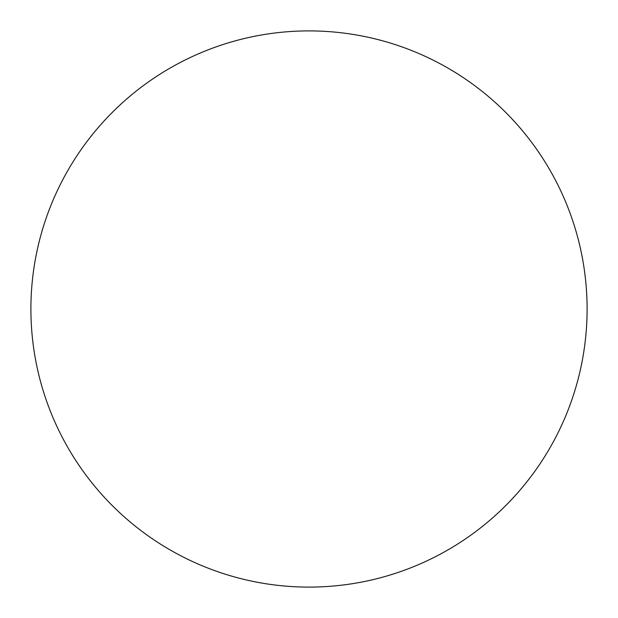 <?xml version="1.0" encoding="UTF-8"?>
<svg xmlns="http://www.w3.org/2000/svg" width="618" height="618" viewBox="0 0 618 618"><rect width="100%" height="100%" fill="white"/><g stroke="black" fill="none" stroke-linecap="round" stroke-linejoin="round"><path stroke-width="0.46" stroke-dasharray="3.09 2.32" d="M587.1 309A278.1 278.1 0 0 0 309 30.9A278.1 278.1 0 0 0 30.9 309A278.1 278.1 0 0 0 309 587.1A278.1 278.1 0 0 0 587.1 309"/><path stroke-width="0.93" d="M587.1 309A278.1 278.1 0 0 0 309 30.9A278.1 278.1 0 0 0 30.9 309A278.1 278.1 0 0 0 309 587.1A278.1 278.1 0 0 0 587.1 309"/></g></svg>
